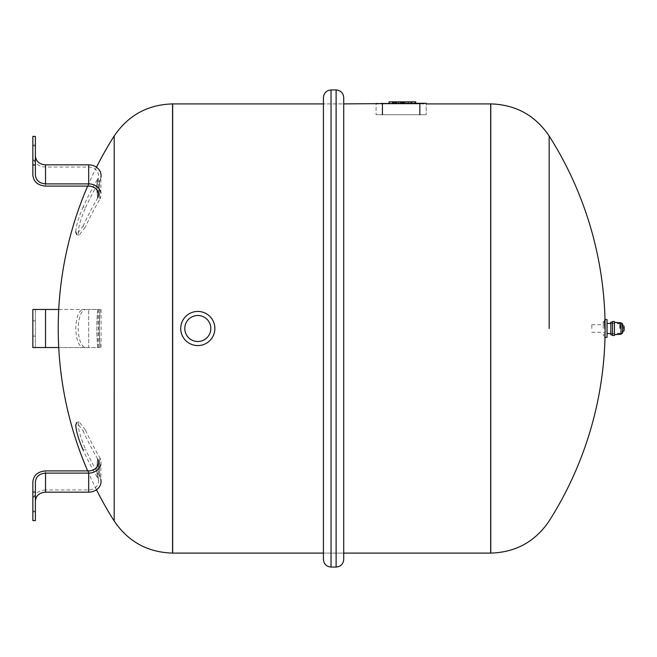 <?xml version="1.0" encoding="UTF-8"?>
<svg xmlns="http://www.w3.org/2000/svg" width="657" height="657" viewBox="0 0 657 657"><rect width="100%" height="100%" fill="white"/><g stroke="black" fill="none" stroke-linecap="round" stroke-linejoin="round"><path stroke-width="0.49" stroke-dasharray="3.29 2.46" d="M323.425 97.564L323.425 553.095L323.425 103.905L343.726 103.905L343.726 559.436M323.425 559.436L323.425 103.905L343.726 103.905L343.726 553.095L323.425 553.095L343.726 553.095M32.85 510.916L32.85 496.708L32.85 510.916M35.388 510.916L35.388 496.708L35.388 510.916M97.721 459.046A359.28 311.147 180 0 1 83.111 430.926L85.533 430.228L79.103 421.786L78.15 424.496C78.7 431.148 81.164 439.402 85.533 449.257L83.111 449.955A359.28 311.147 180 0 0 97.721 478.074L96.875 468.934L97.721 459.046A190.809 84.958 -30.5 0 0 96.875 468.934A190.809 88.005 154.2 0 0 97.753 478.132L97.737 478.107A190.809 84.958 -30.5 0 1 96.875 468.934A190.809 88.005 154.2 0 1 97.753 459.103L97.737 459.071M79.103 421.786L76.688 422.484L83.111 430.926M85.533 430.228A356.735 308.938 180 0 0 99.995 458.036L99.174 468.006L99.995 477.072A356.735 308.938 180 0 1 85.533 449.257M100.102 477.278A188.272 86.831 -25.8 0 1 100.102 458.249A12.384 10.726 0 0 1 100.874 464.277L100.874 479.536A12.384 10.726 0 0 0 100.102 477.278L100.053 477.171M45.538 470.905L45.538 489.941L88.679 489.941A9.83 8.516 0 0 0 98.369 479.938A9.83 8.516 0 0 0 97.753 478.132M35.388 481.951L35.388 500.954M35.388 500.987L35.388 520.607M32.85 520.607L32.85 481.951M45.538 489.941C37.819 490.607 33.589 494.286 32.85 500.987M210.815 328.5A13.009 13.009 0 0 0 191.302 317.232A13.009 13.009 0 0 0 191.302 339.768A13.009 13.009 0 0 0 210.815 328.5M214.872 328.5A17.066 17.066 0 0 1 189.273 343.283A17.066 17.066 0 0 1 189.273 313.718A17.066 17.066 0 0 1 214.872 328.5M382.431 114.696L419.856 114.696L376.083 114.696L382.431 114.696L382.431 103.272L376.083 103.272L376.083 114.696L376.083 103.905L426.204 103.905M426.204 114.696L419.856 114.696L426.204 114.696L426.204 103.272L426.204 114.696M416.53 103.905L382.489 103.905L420.078 103.905L382.489 103.905L420.078 103.905L416.53 103.905L416.53 103.272L386.045 103.272L420.078 103.272L420.078 103.905L420.078 103.272L382.489 103.272L382.489 103.905L382.489 103.272L386.045 103.272L382.489 103.272L382.489 103.905L382.489 103.272L420.078 103.272L420.078 103.905L420.078 103.272L416.53 103.272L416.53 103.905M426.204 103.272L382.431 103.272M415.216 103.272L389.034 103.272L404.564 103.272L404.564 101.843L389.034 101.843L415.725 101.843L404.564 101.843L404.564 103.272L404.564 101.843L404.564 103.272L389.034 103.272L389.034 101.843L415.725 101.843L415.725 103.272L415.216 103.272L415.216 101.843M389.034 101.843L389.034 103.272L389.034 101.843L389.034 103.272L389.034 101.843L389.034 103.272L389.034 101.843L389.034 103.272L389.034 101.843L389.034 103.272L389.034 101.843L389.034 103.272L408.211 103.272L389.034 103.272L408.211 103.272L389.034 103.272L389.034 101.843L408.211 101.843L389.034 101.843L408.211 101.843L389.034 101.843L408.211 101.843L389.034 101.843L389.034 103.272L415.725 103.272L415.725 101.843L415.725 103.272M408.211 103.272L408.211 101.843L403.554 101.843L408.211 101.843L404.121 101.843L408.186 101.843L408.211 103.272L408.211 101.843L408.211 103.272L408.211 101.843L408.211 103.272L408.211 101.843L408.211 103.272L408.211 101.843L408.211 103.272L403.554 103.272L403.554 101.843L403.554 103.272L408.211 103.272L408.186 101.843L408.186 103.272L401.443 103.272L401.443 101.843L400.762 101.843L404.121 101.843L401.443 101.843L401.443 103.272L402.946 103.272L402.946 101.843L402.946 103.272L404.121 103.272L404.121 101.843L404.121 103.272L408.186 103.272L404.4 103.272L408.186 103.272L408.186 101.843L408.211 103.272L408.211 101.843M411.019 103.272L411.019 101.843M414.206 103.272L414.206 101.843M411.89 103.272L411.89 101.843L411.89 103.272M411.118 103.272L411.118 101.843M410.206 103.272L410.206 101.843M403.784 103.272L403.784 101.843M402.183 103.272L402.183 101.843M406.092 103.272L406.092 101.843M404.301 103.272L404.301 101.843L404.293 103.272M404.252 103.272L404.252 101.843M403.702 103.272L403.702 101.843L404.753 101.843L400.121 101.843L404.753 101.843L400.121 101.843L403.702 101.843L403.702 103.272L402.56 103.272L403.702 103.272L403.702 101.843L403.702 103.272L404.753 103.272L404.753 101.843L404.753 103.272L402.552 103.272L403.702 103.272M402.56 103.272L402.56 101.843L402.56 103.272L401.107 103.272L402.56 103.272M401.107 103.272L401.107 101.843L401.107 103.272L400.121 103.272L400.121 101.843L400.121 103.272L402.552 103.272L402.552 101.843L402.552 103.272L401.107 103.272L401.107 101.843L401.107 103.272L400.121 103.272L400.121 101.843L400.121 103.272L401.107 103.272M397.042 103.272L397.042 101.843L397.042 103.272M396.163 103.272L396.163 101.843L396.163 103.272M393.6 103.272L393.6 101.843L393.6 103.272M392.714 103.272L392.714 101.843L392.714 103.272M394.134 103.272L394.134 101.843L394.134 103.272M396.146 103.272L396.146 101.843L396.146 103.272M400.984 103.272L400.984 101.843L400.984 103.272M404.753 103.272L404.753 101.843L404.753 103.272M400.762 103.272L400.762 101.843L400.762 103.272M401.246 103.272L404.4 103.272L398.561 103.272L401.246 103.272L401.246 101.843L401.246 103.272M398.561 103.272L395.859 103.272L398.561 103.272L398.561 101.843M393.215 103.272L393.215 101.843M395.259 103.272L395.259 101.843M396.45 103.272L396.45 101.843L396.45 103.272M394.808 103.272L394.808 101.843M392.763 103.272L392.763 101.843M620.38 328.5L620.38 323.778L620.38 328.5M619.707 328.5L619.707 323.384L619.707 328.5M610.829 334.84L610.829 322.16M610.838 334.848L610.838 322.152M612.48 335.481L612.48 321.519M614.443 335.481L614.443 321.519M614.443 328.5L614.443 322.349L614.443 328.5M620.996 334.232L620.996 322.768M622.581 333.083L622.581 323.917M622.245 328.5L622.245 324.566L622.245 328.5M622.245 325.141L622.688 325.272L622.688 331.728L622.245 331.859M624.109 330.668L624.109 326.332M624.093 328.5L624.093 326.628L624.093 328.5M623.518 328.5L623.518 327.317L623.518 328.5M607.019 337.386L607.019 319.614M607.019 328.5L607.019 323.17L607.019 328.5M591.793 328.5L591.793 324.689L591.793 328.5M604.481 328.5L604.481 319.614L604.481 328.5M603.208 328.5L603.208 321.774L603.208 328.5M620.348 328.5L620.348 323.909L620.348 328.5M490.664 328.5L490.664 103.905L490.664 328.5M172.684 328.5L172.684 553.095L172.684 328.5M114.195 521.009L114.195 135.991M32.85 328.5L32.85 320.887L32.85 328.5M35.388 328.5L35.388 336.113L35.388 328.5M45.538 309.463L45.538 347.537L32.85 347.537L32.85 309.463L98.517 309.463L97.737 309.463L96.875 328.5L97.737 347.537L85.533 347.537C81.164 346.403 78.7 340.063 78.15 328.5C78.7 316.937 81.164 310.589 85.533 309.463L83.111 309.463C78.75 310.597 76.294 316.937 75.736 328.5C76.294 340.063 78.75 346.411 83.111 347.537M45.538 347.537L97.753 347.537A190.809 176.01 90 0 1 96.875 328.5A190.809 169.917 -90 0 1 97.721 309.463L83.111 309.463M97.753 309.463A190.809 176.01 90 0 0 96.875 328.5A190.809 169.917 -90 0 0 97.721 347.537L97.753 347.537M85.533 347.537L100.053 347.537L99.174 328.5L100.053 309.463L85.533 309.463M58.736 309.463L100.053 309.463M58.736 347.537L88.679 347.537L88.679 309.463L88.679 347.537L100.053 347.537M35.388 347.537L35.388 309.463L35.388 347.537M32.85 146.084L32.85 160.292L32.85 146.084M35.388 146.084L35.388 160.292L35.388 146.084M83.111 226.074A359.28 311.147 180 0 1 97.721 197.954L96.875 188.066L97.737 178.893A359.28 311.147 180 0 0 83.111 207.045L85.533 207.743C81.164 217.598 78.7 225.852 78.15 232.504L79.103 235.214L85.533 226.772L83.111 226.074L76.688 234.516L79.103 235.214M75.736 231.806C76.294 225.154 78.75 216.9 83.111 207.045M97.721 178.926L97.753 178.868A190.809 88.005 25.8 0 0 96.875 188.066A190.809 84.958 -149.5 0 1 97.721 178.926M85.533 207.743A356.735 308.938 180 0 1 99.995 179.928L99.174 188.994L99.995 198.964A356.735 308.938 180 0 0 85.533 226.772M97.721 197.954A190.809 84.958 -149.5 0 1 96.875 188.066A190.809 88.005 25.8 0 0 97.753 197.897L97.737 197.929M100.102 198.751A188.272 86.831 -154.2 0 1 100.102 179.722A12.384 10.726 0 0 0 100.874 177.464L100.874 192.723A12.384 10.726 0 0 1 100.102 198.751L100.053 198.857M32.85 175.049L32.85 156.013C33.589 162.714 37.819 166.393 45.538 167.059L88.679 167.059A9.83 8.516 0 0 1 98.369 177.061A9.83 8.516 0 0 1 97.753 178.868M32.85 156.013L32.85 136.393M35.388 136.393L35.388 175.049M336.113 89.952L336.113 567.048M331.038 89.952L331.038 567.048M99.995 458.036A188.272 83.825 149.5 0 0 99.995 477.072M88.679 470.905L88.679 489.941M32.85 511.089L35.388 511.089M386.045 103.272L386.045 103.905L386.045 103.272M419.856 103.272L419.856 114.696M411.808 103.272L411.808 101.843M402.856 103.272L402.856 101.843M401.69 103.272L401.69 101.843M407.898 103.272L407.898 101.843M400.819 103.272L400.819 101.843L400.819 103.272M389.429 103.272L389.429 101.843L389.429 103.272M403.554 103.272L403.554 101.843L403.554 103.272M392.631 103.272L392.631 101.843M395.859 103.272L395.859 101.843M404.4 103.272L404.4 101.843M622.31 328.5L622.31 324.566L622.31 328.5M607.273 333.575L607.273 323.425M490.779 553.095L490.779 103.905M172.569 553.095L172.569 103.905M99.995 347.537A188.272 167.65 90 0 1 99.995 309.463M100.102 309.463A188.272 173.67 -90 0 0 100.102 347.537M99.995 179.928A188.272 83.825 30.5 0 0 99.995 198.964M88.679 167.059L88.679 186.095M32.85 145.911L35.388 145.911M45.538 167.059L45.538 186.095M32.85 511.934L35.388 511.934M32.85 496.708L35.388 496.708M98.369 479.938L98.369 463.867M620.38 323.778L610.829 323.384M620.38 333.222L610.829 333.616M622.245 324.566L622.688 324.188M622.245 332.434L622.688 332.812M623.518 327.317L624.15 326.472M623.518 329.683L624.15 330.528M591.793 332.311L604.481 332.311M591.793 324.689L604.481 324.689M604.481 322.981L603.208 322.094M604.481 334.019L603.208 334.906M603.208 335.226L604.481 336.113M603.208 321.774L604.481 320.887M604.481 337.386L605.007 337.386M604.481 319.614L605.007 319.614M620.348 323.909L619.707 323.425L610.829 323.425M620.348 333.091L619.707 333.575L610.829 333.575M96.472 167.239A359.092 359.092 0 0 0 87.668 186.095M87.668 470.905A359.092 359.092 0 0 0 96.472 489.761M32.85 336.113L35.388 336.113M32.85 320.887L35.388 320.887M101.063 309.463L101.063 347.537M98.517 309.463L98.517 347.537M32.85 160.292L35.388 160.292M32.85 145.066L35.388 145.066M98.369 193.133L98.369 177.061"/><path stroke-width="0.99" d="M343.726 97.564C343.274 92.941 340.737 90.403 336.113 89.952L336.113 567.048C340.737 566.597 343.274 564.059 343.726 559.436L343.726 97.564L343.726 103.905L426.204 103.272M426.204 103.905L490.779 103.905L490.779 553.095L490.664 103.905L490.664 553.095L343.726 553.095L343.726 103.905M323.425 559.436L323.425 97.564C323.876 92.941 326.414 90.403 331.038 89.952L331.038 567.048C326.414 566.597 323.876 564.059 323.425 559.436M83.111 449.955C78.75 440.1 76.294 431.846 75.736 425.194L76.688 422.484M35.388 500.987C35.979 495.624 39.363 492.684 45.538 492.15L88.679 492.15A12.384 10.726 0 0 0 100.874 479.536M45.538 492.15L45.538 473.114L88.679 473.114A12.384 10.726 0 0 0 100.874 464.277M32.85 492.06L35.388 492.06L35.388 520.607L32.85 520.607L32.85 481.951C33.589 475.257 37.819 471.57 45.538 470.905L88.679 470.905A9.83 8.516 0 0 0 98.369 463.867A9.83 8.516 0 0 0 97.753 459.103M35.388 492.06L35.388 481.951C35.979 476.596 39.363 473.648 45.538 473.114M210.815 328.5A13.009 13.009 0 0 1 191.302 339.768A13.009 13.009 0 0 1 191.302 317.232A13.009 13.009 0 0 1 210.815 328.5M214.872 328.5A17.066 17.066 0 0 0 189.273 313.718A17.066 17.066 0 0 0 189.273 343.283A17.066 17.066 0 0 0 214.872 328.5M415.725 101.843L415.725 103.272L415.725 101.843L389.034 101.843L389.034 103.272M408.211 103.272L408.211 101.843M398.561 103.272L398.561 101.843M395.859 103.272L395.859 101.843M392.558 103.272L392.558 101.843M610.838 334.848L610.838 322.152L610.829 334.84L612.48 334.848M612.48 321.519L612.48 335.481L614.443 335.481L614.443 321.519L612.48 321.519M614.443 322.349L620.996 322.768L620.996 334.232L614.443 334.651M620.996 322.768L622.581 323.917L622.581 333.083L620.996 334.232M622.245 325.141L624.109 326.332L624.109 330.668L622.245 331.859M605.007 319.614L607.019 319.614L607.019 337.386L605.007 337.386M549.153 328.5L549.153 135.991L549.153 328.5M96.472 489.761A359.092 359.092 0 0 0 114.187 521.001L114.195 135.991C128.181 115.336 147.636 104.644 172.569 103.905L172.569 553.095L172.684 103.905L172.684 553.095L323.425 553.095M58.736 347.537L45.538 347.537L45.538 309.463L58.736 309.463M45.538 309.463L32.85 309.463L32.85 347.537L45.538 347.537M76.688 234.516L75.736 231.806M35.388 164.94L35.388 136.393L32.85 136.393L32.85 164.94L35.388 164.94L35.388 175.049C35.979 180.404 39.363 183.352 45.538 183.886L88.679 183.886A12.384 10.726 0 0 1 100.874 192.723M45.538 183.886L45.538 164.85L88.679 164.85A12.384 10.726 0 0 1 100.874 177.464M32.85 164.94L32.85 175.049C33.589 181.743 37.819 185.43 45.538 186.095L88.679 186.095A9.83 8.516 0 0 1 98.369 193.133A9.83 8.516 0 0 1 97.753 197.897M45.538 164.85C39.363 164.316 35.979 161.376 35.388 156.013M88.679 492.15L88.679 473.114M382.431 103.272L382.431 114.696M419.856 103.272L419.856 114.696M404.4 103.272L404.4 101.843M401.246 103.272L401.246 101.843M607.019 323.17L607.019 333.83M88.679 183.886L88.679 164.85M336.113 89.952L331.038 89.952M336.113 567.048L331.038 567.048M610.838 322.152L612.48 322.152M622.581 333.083L622.581 323.917M622.688 331.728L622.688 332.812L622.31 332.434M622.31 324.566L622.688 324.188L622.688 325.272M624.109 330.668L624.109 326.332M624.093 326.628L624.093 330.372M607.273 333.575L610.829 333.575M607.273 323.425L610.829 323.425M490.779 553.095C515.704 552.356 535.168 541.664 549.153 521.009A359.092 359.092 0 0 0 549.162 135.999C535.168 115.336 515.704 104.644 490.779 103.905M172.569 103.905L323.425 103.905M114.187 135.999A359.092 359.092 0 0 0 96.472 167.239M87.668 186.095A359.092 359.092 0 0 0 87.668 470.905M172.569 553.095C147.636 552.356 128.181 541.664 114.195 521.009"/></g></svg>
